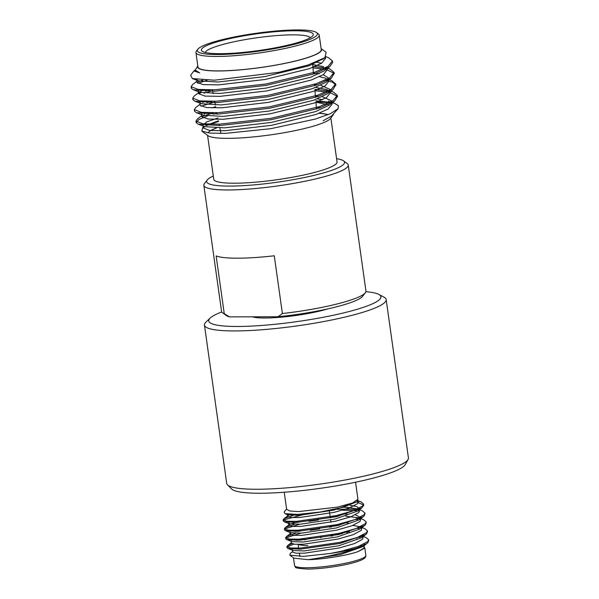 <?xml version="1.0" encoding="UTF-8"?>
<svg xmlns="http://www.w3.org/2000/svg" width="599" height="599" viewBox="0 0 599 599"><rect width="100%" height="100%" fill="white"/><g stroke="black" fill="none" stroke-linecap="round" stroke-linejoin="round"><path stroke-width="0.9" d="M343.534 160.846L347.188 163.527A72.906 10.864 172 0 1 348.236 165.032A72.906 10.864 172 0 1 264.691 187.569A72.906 10.864 172 0 1 203.84 185.331A72.906 10.864 172 0 1 204.431 183.594L207.202 180.007A69.634 10.378 -8 0 0 277.03 182.246A69.634 10.378 -8 0 0 343.534 160.846A69.634 10.378 -8 0 0 336.593 158.705M203.84 185.331L221.54 311.3A72.906 10.864 -8 0 0 222.596 312.805A72.906 10.864 -8 0 0 224.258 313.681L216.142 255.93A72.906 10.864 -8 0 0 274.275 255.788L282.391 313.539A72.906 10.864 -8 0 0 365.345 292.739A72.906 10.864 -8 0 0 365.944 291.002L348.236 165.032M365.345 292.739L362.582 296.325A69.634 10.378 172 0 1 278.041 316.759L229.514 316.878A69.634 10.378 172 0 1 226.242 315.486L222.596 312.805M213.289 176.039A69.634 10.378 -8 0 0 207.202 180.007M327.908 308.867A45.18 6.731 172 0 1 265.102 318.002A45.18 6.731 172 0 1 252.396 316.826M365.899 291.691A86.945 12.953 172 0 1 378.755 294.386A86.945 12.953 172 0 1 338.727 314.056A86.945 12.953 172 0 1 237.631 326.47A86.945 12.953 172 0 1 210.152 318.076A86.945 12.953 172 0 1 221.772 311.944M378.755 294.386L383.892 297.074A91.752 13.672 172 0 1 386.168 299.56A91.752 13.672 172 0 1 333.418 319.626A91.752 13.672 172 0 1 234.958 330.94A91.752 13.672 172 0 1 204.454 325.1A91.752 13.672 172 0 1 205.959 322.082L210.152 318.076M386.168 299.56L408.421 457.876A91.752 13.672 172 0 1 408.061 459.47A91.752 13.672 172 0 1 350.992 478.886A91.752 13.672 172 0 1 257.211 489.256A91.752 13.672 172 0 1 227.485 484.846A91.752 13.672 172 0 1 226.707 483.415L204.454 325.1M408.061 459.47L405.209 464.614A88.18 13.141 172 0 1 350.355 483.273A88.18 13.141 172 0 1 260.221 493.239A88.18 13.141 172 0 1 231.648 489.001L227.485 484.846M278.041 316.759L282.391 313.539M224.258 313.681L229.514 316.878M355.551 482.217L357.947 499.274L352.526 503.003L337.244 507.151L298.609 511.591L289.916 511.007L286.636 509.3L284.233 492.243M324.583 57.916L325.616 58.148M332.445 61.712L332.655 62.386L329.802 66.661L314.924 73.617L266.181 85.38L214.981 91.168L193.29 89.768L191.433 88.427L191.455 87.372M197.88 83.321L207.082 80.266M312.963 67.889L325.542 69.237M326.193 69.372L334.145 73.392L331.419 78.125L316.534 85.073L267.79 96.836L216.591 102.624L194.9 101.231L193.043 99.891L193.065 98.835M203.974 93.167L212.615 90.651M324.89 80.311L332.49 82.213L335.754 84.848L333.029 89.58L318.144 96.536L269.4 108.299L218.201 114.087L196.517 112.687L194.653 111.347L194.675 110.291M201.107 106.24L214.824 101.957M315.523 97.42L314.947 90.749L328.761 92.156M329.413 92.291L337.372 96.312L334.639 101.044L319.754 107.992L271.01 119.755L219.811 125.543L198.127 124.15L196.262 122.81L198.771 119.568L207.202 116.086M213.499 114.199L217.025 113.263M326.013 56.725L328.552 57.699L332.46 60.993L328.185 66.249L314.73 72.224L265.986 83.987L214.786 89.775L198.142 89.431L191.133 86.705L192.556 84.571L196.816 81.374M196.944 82.243L202.732 80.131M312.835 66.504L326.133 68.009M327.563 68.346L330.161 69.155L334.07 72.464L329.787 77.713L316.339 83.688L267.596 95.443L216.396 101.231L199.752 100.894L192.751 98.169L194.166 96.035L198.434 92.83M198.554 93.699L201.174 92.673M205.39 91.258L210.084 89.887M326.957 79.308L327.743 79.472M329.173 79.802L331.771 80.618L335.68 83.912L331.412 89.169L317.949 95.144L269.206 106.907L218.006 112.694L201.361 112.35L194.361 109.624L195.776 107.491L200.044 104.293M206.999 102.721L211.694 101.351M314.827 89.371L329.353 90.928M330.783 91.265L333.381 92.074L337.289 95.383L333.007 100.632L319.559 106.607L270.815 118.362L219.616 124.15L202.971 123.813L195.97 121.088L197.385 118.954L201.653 115.749M201.773 116.618L213.304 112.807M315.823 100.804L330.962 102.392M332.393 102.728L334.991 103.537L338.472 105.791L338.061 108.696L330.416 113.683L315.329 119.074L270.696 128.703L225.449 133.367L209.822 133.09L201.833 131.121L202.582 127.722L204.618 126.194L203.383 128.059L203.098 126.045M331.195 103.08A71.76 10.692 -8 0 0 315.935 102.122M319.289 113.241A62.588 9.322 172 0 1 328.125 114.679M333.381 114.514L330.543 118.437A62.588 9.322 172 0 1 270.374 134.895A62.588 9.322 172 0 1 208.003 135.659L201.833 131.121M210.616 130.56A62.588 9.322 172 0 1 216.276 127.976M332.909 115.367L323.146 120.758L331.734 115.892L338.061 108.696M328.319 104.615L316.864 102.451M203.84 126.898L204.446 126.561M206.64 125.498L218.62 121.44M197.82 65.995A62.588 9.322 -8 0 0 218.44 70.967A62.588 9.322 -8 0 0 288.448 62.648A62.588 9.322 -8 0 0 321.131 48.669M197.812 65.92L195.237 70.12L199.684 72.891L193.919 70.967L190.579 75.302L192.346 78.559L214.375 80.199L278.677 72.329L307.856 65.074L324.898 57.676L326.141 52.285L321.116 48.594M193.919 70.967L195.222 69.903M220.17 53.693A56.523 8.423 172 0 1 202.192 51.267A56.523 8.423 172 0 1 256.185 33.896A56.523 8.423 172 0 1 312.865 35.708A56.523 8.423 172 0 1 276.925 47.508A56.523 8.423 172 0 1 220.17 53.693M217.474 54.524A60.619 9.03 -8 0 0 286.577 46.183A60.619 9.03 -8 0 0 316.512 32.541A60.619 9.03 -8 0 0 256.095 33.289A60.619 9.03 -8 0 0 197.82 49.223A60.619 9.03 -8 0 0 217.474 54.524M316.512 32.541L318.331 33.888A62.259 9.277 172 0 1 319.23 35.169A62.259 9.277 172 0 1 283.439 48.789A62.259 9.277 172 0 1 216.621 56.463A62.259 9.277 172 0 1 195.925 52.502A62.259 9.277 172 0 1 196.435 51.02L197.82 49.223M195.925 52.502L197.955 66.938A62.259 9.277 -8 0 0 260.902 67.462A62.259 9.277 -8 0 0 321.259 49.612L319.23 35.169M216.516 127.984A62.259 9.277 -8 0 0 207.905 132.873M327.908 114.768A62.259 9.277 -8 0 0 319.11 113.308M207.568 135.344L213.738 179.243A62.259 9.277 -8 0 0 276.686 179.767A62.259 9.277 -8 0 0 337.042 161.917L330.873 118.01M310.215 37.774A53.064 7.907 -8 0 0 292.739 34.854A53.064 7.907 -8 0 0 237.249 41.099A53.064 7.907 -8 0 0 205.307 52.517M323.632 58.545L309.099 65.77L264.706 76.612L218.066 82.018L198.254 80.813L196.592 79.562M316.205 62.139L321.573 63.247M326.852 66.878L326.245 68.87M329.802 66.661L324.179 70.884L310.709 77.226L266.315 88.075L219.676 93.474L199.864 92.276L198.239 91.108L198.748 89.498M313.412 73.085L319.155 73.812M323.183 74.703L328.357 77.915L327.855 80.333M331.419 78.125L325.789 82.34L312.326 88.689L267.925 99.531L221.286 104.937L201.474 103.732L199.849 102.564L200.358 100.961M314.4 84.496L317.358 84.788M320.764 85.268L329.967 89.371L329.465 91.789M333.029 89.58L327.406 93.803L313.936 100.145L269.535 110.995L222.895 116.393L203.083 115.195L201.459 114.027L201.968 112.417M211.784 107.887L215.745 106.704M315.396 95.907L318.968 96.244M322.374 96.731L331.576 100.834L331.082 103.253M334.639 101.044L329.016 105.259L315.546 111.609L271.145 122.451L224.505 127.857L204.693 126.659L198.127 124.15M202.979 125.184L206.662 121.911L217.954 117.996M316.384 107.318L320.577 107.708M331.734 115.892L323.146 120.758M199.684 72.891L195.416 71.056L195.237 70.12M325.287 57.369L325.646 58.29L321.753 63.135L309.503 68.638L265.11 79.48L218.47 84.878L203.316 84.631L197.026 82.512L196.539 79.353M312.671 64.535L323.595 66.646M325.676 67.68L326.545 68.391M327.106 68.69L327.256 69.746L323.363 74.59L311.113 80.094L266.72 90.936L220.08 96.342L204.925 96.095L198.546 93.676L199.789 91.812L203.51 89.82M319.559 76.679L325.205 78.11L328.155 79.847M328.716 80.146L328.866 81.209L324.972 86.054L312.723 91.557L268.33 102.399L221.69 107.798L206.535 107.55L200.253 105.431L199.759 102.272M202.559 102.526L205.12 101.276M315.71 87.439L326.814 89.565L329.764 91.31M330.124 91.759L330.476 92.665L326.582 97.51L314.333 103.013L269.939 113.855L223.3 119.261L208.145 119.014L201.863 116.895L201.489 114.589M204.169 113.982L206.737 112.739M317.328 98.902L322.779 99.599M328.424 101.029L331.374 102.766M331.936 103.065L332.086 104.129L328.192 108.973L315.95 114.476L271.549 125.318L224.91 130.717L209.755 130.47L203.383 128.059M205.779 125.446L218.5 120.826M321.034 537.872A6.065 0.906 172 0 1 320.862 537.7L320.742 536.816M358.202 501.078L359.729 501.483A40.964 6.102 172 0 0 357.588 501.168M286.577 508.895L284.143 512.055L284.997 513.65L297.696 514.414L320.061 512.048L343.04 507.271L356.884 501.767L357.947 498.967M293.922 558.178L289.894 555.213L303.626 556.381L330.146 553.483A40.964 6.102 -8 0 0 357.947 547.726L367.03 543.42L368.003 542.567L368.602 540.253M289.894 555.213L290.335 553.371L292.589 551.679M364.424 545.375L363.9 548.107L358.561 551.38L364.417 548.265L357.858 551.657C347.068 555.505 323.4 559.331 308.26 559.676L293.922 558.171M360.643 545.569L362.47 545.944M367.03 543.42L362.65 546.707L340.112 554.667L308.26 559.676C321.963 557.879 344.575 553.079 357.947 547.726M330.146 553.483L341.116 551.282L358.546 546.37L367.853 541.489L368.632 539.699L366.131 537.58L363.189 536.449M362.17 536.592L360.216 536.315M291.81 543.637L287.745 545.464L286.884 546.647L290.612 547.988L300.331 548.07L339.865 542.365L357.296 537.46L366.595 532.571L367.382 530.789L364.881 528.662L361.931 527.539M360.92 527.674L358.966 527.405M319.626 528.887L310.252 530.272M295.621 533.252L286.494 536.554L285.626 537.73L289.354 539.078L299.081 539.16L338.615 533.454L356.046 528.543L365.345 523.661L366.124 521.879L363.63 519.752L360.68 518.629L360.149 521.37L351.98 525.757L336.668 530.16L301.948 535.349L293.405 535.349L290.141 534.241L289.826 532.009M359.67 518.764L357.708 518.487M318.376 519.977L309.002 521.362M294.371 524.335L285.244 527.637L284.375 528.82L288.104 530.167L297.83 530.242L337.357 524.537L354.788 519.633L364.095 514.743L364.873 512.961L362.38 510.842L359.43 509.712M358.412 509.846L351.089 509.172L337.274 509.285M293.121 515.425L283.986 518.727L283.125 519.902L286.846 521.25L296.572 521.332L336.106 515.627L353.537 510.722L362.844 505.833L363.623 504.051L361.122 501.925L359.729 501.483M360.366 537.393L358.067 537.168M293.727 544.154L287.894 546.55L287.033 547.726L287.969 548.519L300.488 549.148L340.015 543.45L365.779 534.51L366.753 533.657L367.344 531.343M359.115 528.483L356.817 528.258M300.795 533.162L286.644 537.632L285.783 538.815L286.711 539.609L299.23 540.238L338.764 534.533L364.521 525.593L365.502 524.739L366.094 522.425M357.865 519.573L355.559 519.348M299.545 524.252L285.394 528.722L284.525 529.898L285.461 530.699L297.98 531.328L337.514 525.623L363.271 516.682L364.244 515.829L364.843 513.515M359.58 511.119L357.94 510.835M356.607 510.655L342.516 510.198M306.209 513.815L284.143 519.812L283.275 520.988L284.211 521.781L296.73 522.41L336.256 516.705L362.021 507.765L363.773 505.129L356.682 501.917M292.334 549.837L292.649 552.068L295.913 553.177L304.449 553.177L339.176 547.98L354.488 543.578L362.65 539.197L363.174 536.464M301.507 539.025L296.565 540.335M291.084 540.927L291.391 543.151L294.663 544.266L303.199 544.266L337.926 539.07L353.23 534.667L361.399 530.28L361.916 527.547M359.767 526.708L352.908 525.398M339.476 525.173L332.842 525.503M300.256 530.108L295.314 531.418M291.481 532.9L290.141 534.241M358.516 517.798L345.75 516.196M338.218 516.263L331.591 516.585M298.998 521.197L289.489 524.447L288.89 525.33L292.155 526.439L300.691 526.439L335.418 521.242L350.729 516.84L358.891 512.452L359.415 509.727M358.771 509.674L357.259 508.888L347.435 507.375L343.062 507.263M288.973 515.073L288.231 515.537M356.892 501.767L333.853 510.101L299.126 515.297L288.074 514.826L287.325 514.189L287.64 516.413L290.904 517.521L299.44 517.521L334.167 512.332L349.472 507.93L357.64 503.542L358.322 501.932L357.768 500.974M364.095 545.172L364.192 543.967M294.311 548.182L292.641 549.208M287.969 548.519L293.083 550.481L304.142 550.945L338.862 545.756L361.399 537.797L365.779 534.51M362.844 536.262L362.934 535.057M349.412 531.83L345.548 531.777M293.061 539.272L291.384 540.298M286.711 539.609L291.833 541.563L302.884 542.035L337.611 536.839L360.141 528.887L364.521 525.593M361.594 527.345L361.684 526.139M348.161 522.92L344.298 522.86M291.803 530.355L290.133 531.38M285.461 530.699L290.575 532.653L301.634 533.125L336.353 527.929L358.891 519.969L363.271 516.682M360.336 518.434L360.508 517.536L355.424 514.811M346.903 514.002L343.047 513.949M290.552 521.444L288.576 523.099L289.324 523.736L300.384 524.207L335.103 519.019L357.64 511.059L362.021 507.765M359.086 509.524L359.258 508.618L356.704 506.567L350.086 505.346M342.299 533.716A29.493 4.395 -8 0 0 334.878 534.256M310.866 538.164A29.493 4.395 -8 0 0 304.629 539.886M298.624 544.401A29.493 4.395 -8 0 0 307.856 545.562M301.035 540.141A27.854 4.148 172 0 1 303.978 538.845M343.249 532.361A27.854 4.148 172 0 1 347.54 532.361M332.752 535.798L332.595 534.72M331.494 526.888L331.344 525.802M330.685 525.937L330.843 527.015M331.943 534.847L332.093 535.925M331.569 536.03L331.412 534.952M330.311 527.12L330.161 526.034M330.835 535.626A6.065 0.906 172 0 1 331.509 535.641M329.502 526.162L329.66 527.247M330.76 535.079L330.91 536.157M306.493 567.747A36.007 5.369 -8 0 0 345.136 563.307A36.007 5.369 -8 0 0 365.839 555.43C365.952 556.815 365.12 558.006 363.361 559.024C361.242 560.275 357.79 561.548 352.991 562.843C340.531 566.272 319.941 569.087 307.579 569.05C298.796 568.563 294.745 567.897 295.427 567.058L294.528 565.456A36.007 5.369 -8 0 0 306.493 567.747M337.484 96.768L337.289 95.383M335.874 85.313L335.68 83.927M334.264 73.849L334.07 72.464M332.655 62.393L332.46 61.001M196.165 122.481L195.97 121.088M194.555 111.017L194.361 109.624M192.945 99.561L192.743 98.169M191.336 88.098L191.133 86.705M316.534 109.07L315.958 102.429M314.512 85.762L314.385 84.347M313.502 74.104L312.581 63.501M220.964 133.465L219.893 127.976M219.421 125.558L219.152 124.173M217.197 114.117L216.92 112.732M215.43 105.072L214.689 101.291M213.192 93.609L212.458 89.843M322.569 59.421L324.898 57.676M198.254 80.813L192.346 78.566M199.864 92.276L193.29 89.768M201.474 103.732L194.9 101.231M203.083 115.195L196.517 112.687M325.646 58.29L325.489 57.205M198.546 93.676L198.149 90.816M330.476 92.665L330.326 91.61M330.161 69.155L327.72 68.226M331.771 80.618L329.33 79.682M333.381 92.074L330.947 91.145M334.991 103.537L332.557 102.601M283.125 519.902L283.275 520.988M284.375 528.82L284.525 529.898M285.626 537.73L285.783 538.815M286.884 546.647L287.033 547.726M363.623 504.044L363.773 505.129M364.873 512.961L365.023 514.039M366.124 521.871L366.281 522.957M367.382 530.789L367.531 531.867M368.632 539.699L368.782 540.777M293.458 557.834L294.528 565.456M364.769 547.808L365.839 555.43M288.89 525.33L288.576 523.099M358.322 501.932L358.12 500.494M291.339 542.761L287.617 545.562M290.74 533.365L286.367 536.644M288.838 524.941L285.109 527.734M287.58 516.024L283.859 518.824M358.157 500.794L361.122 501.925M284.211 521.781L289.324 523.736M288.074 514.826L284.997 513.65M298.145 544.401L298.826 549.216M299.403 553.311L299.844 556.464M356.764 537.655L356.914 538.733M358.015 546.565L358.165 547.651M318.234 518.989L318.391 520.074M319.492 527.899L319.641 528.984M329.278 510.438L330.334 517.955M330.618 519.984L330.933 522.216M331.434 525.787L331.584 526.865M332.685 534.697L332.842 535.783"/></g></svg>

